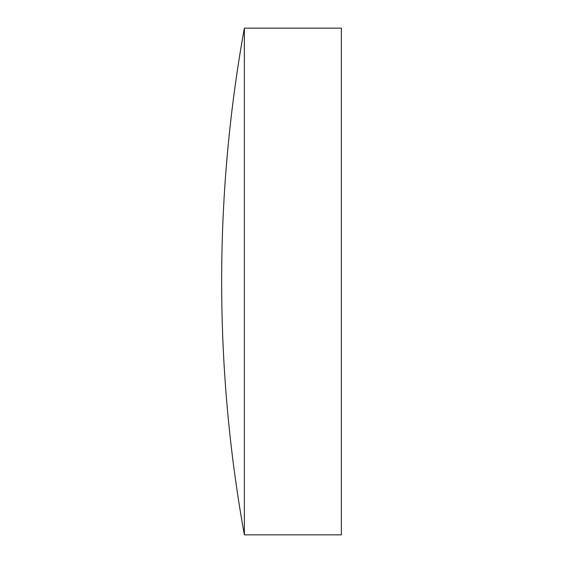 <?xml version="1.0" encoding="UTF-8"?>
<svg xmlns="http://www.w3.org/2000/svg" width="563" height="563" viewBox="0 0 563 563"><rect width="100%" height="100%" fill="white"/><g stroke="black" fill="none" stroke-linecap="round" stroke-linejoin="round"><path stroke-width="0.84" d="M244.363 534.85L244.363 28.15A1424.742 1424.742 0 0 0 244.363 534.85L341.347 534.85L341.347 28.15L244.363 28.15"/></g></svg>
